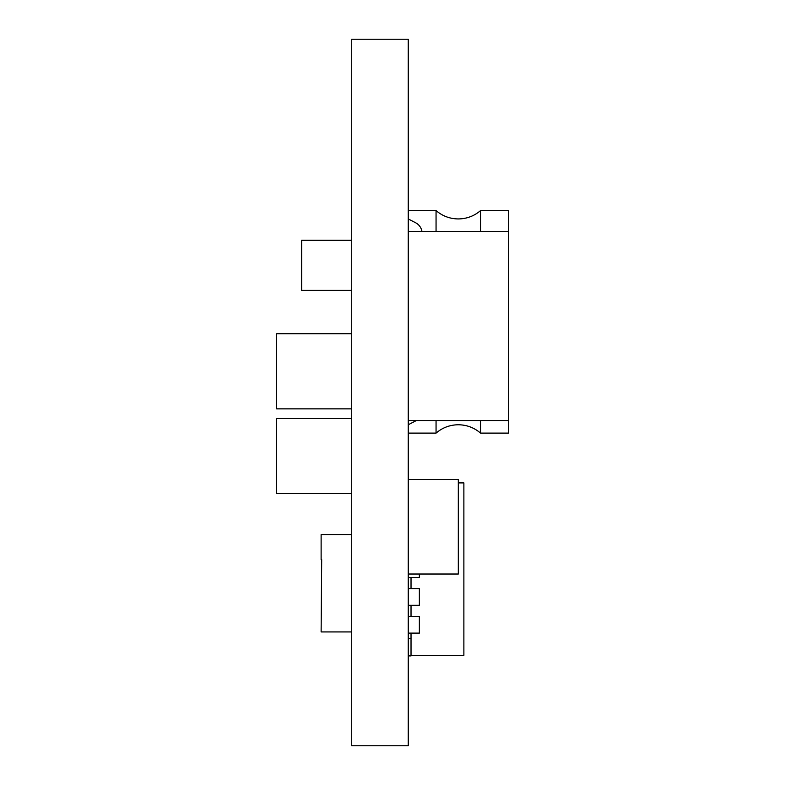 <?xml version="1.0" encoding="UTF-8"?>
<svg xmlns="http://www.w3.org/2000/svg" width="785" height="785" viewBox="0 0 785 785"><rect width="100%" height="100%" fill="white"/><g stroke="black" fill="none" stroke-linecap="round" stroke-linejoin="round"><path stroke-width="1.18" d="M408.239 39.25L408.239 745.75L351.719 745.75L351.719 39.25L408.239 39.25M351.719 408.857L276.624 408.857L276.624 333.753L351.719 333.753M351.719 493.637L276.624 493.637L276.624 418.533L351.719 418.533M351.719 290.362L301.656 290.362L301.656 240.298L351.719 240.298M408.239 479.449L458.312 479.449L458.312 574.021L408.239 574.021M411.026 633.102L411.026 655.907L408.239 655.907M411.026 638.666L408.239 638.666M411.026 577.466L411.026 588.593M411.026 605.284L411.026 616.411M458.312 482.903L463.876 482.903L463.876 655.347L411.026 655.347M408.239 616.411L419.367 616.411L419.367 633.102L408.239 633.102M408.239 588.593L419.367 588.593L419.367 605.284L408.239 605.284M419.367 574.021L419.367 577.466L408.239 577.466M351.719 534.575L321.124 534.575L321.124 559.617L321.683 559.617L321.124 631.935L351.719 631.935M408.239 218.936L415.599 222.754A12.148 12.148 0 0 1 421.957 231.398M416.325 420.534A12.148 12.148 0 0 1 415.599 420.946L408.239 424.763M480.557 231.398L480.557 210.586L508.376 210.586L508.346 391.391M408.239 420.534L508.376 420.534L508.376 433.114L480.557 433.114L480.557 420.534M436.058 231.398L436.058 210.586L408.239 210.586M408.239 433.114L436.058 433.114L436.058 420.534M508.346 392.726L508.346 259.207M508.376 259.207L508.376 231.398L408.239 231.398M508.376 420.534L508.376 392.726M436.058 210.586C442.465 216.061 449.883 218.838 458.312 218.936C466.732 218.838 474.15 216.061 480.557 210.586M436.058 433.114C442.465 427.639 449.883 424.862 458.312 424.763C466.732 424.862 474.15 427.639 480.557 433.114"/></g></svg>
